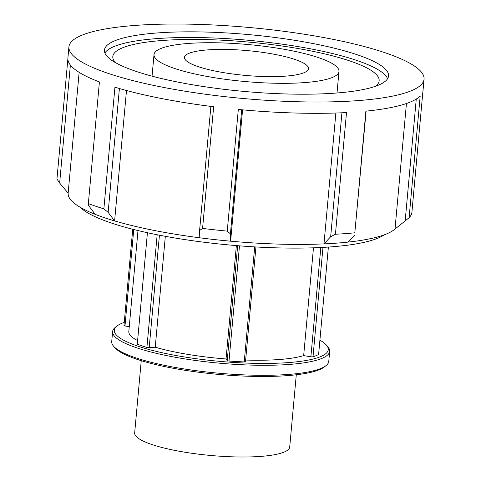 <?xml version="1.0" encoding="UTF-8"?>
<svg xmlns="http://www.w3.org/2000/svg" width="481" height="481" viewBox="0 0 481 481"><rect width="100%" height="100%" fill="white"/><g stroke="black" fill="none" stroke-linecap="round" stroke-linejoin="round"><path stroke-width="0.72" d="M254.696 246.891L244.228 361.916L245.502 361.646L255.94 246.963M237.674 245.701L227.218 360.612L228.998 361.051L239.484 245.845M244.228 361.916A102.152 20.418 -174.8 0 1 228.998 361.051M328.379 247.06L318.608 354.425A102.152 20.418 -174.8 0 1 313.005 356.83L322.967 247.396M320.827 247.505L310.882 356.806L313.005 356.83M132.732 229.257L123.978 325.457L124.982 325.962L133.754 229.515M129.251 326.671L124.982 325.962M227.218 360.612L226.046 358.964L236.363 245.593M310.882 356.806L303.667 355.609L313.48 247.817M137.608 340.572A92.863 18.561 -174.8 0 1 128.812 331.523L137.999 230.561M303.667 355.609A92.863 18.561 -174.8 0 1 245.653 360.047M165.326 236.315L155.237 347.216L149.194 347.661L159.427 235.203M226.046 358.964A92.863 18.561 -174.8 0 1 155.237 347.216M329.677 351.34L328.77 361.351A108.977 21.777 -174.8 0 1 326.082 365.566A108.977 21.777 -174.8 0 1 244.546 374.903A108.977 21.777 -174.8 0 1 135.516 357.738A108.977 21.777 -174.8 0 1 113.594 346.23A108.977 21.777 -174.8 0 1 111.718 341.594L112.626 331.583A108.977 21.777 5.2 0 0 136.43 347.727A108.977 21.777 5.2 0 0 256.175 365.217A108.977 21.777 5.2 0 0 329.677 351.34A108.977 21.777 5.2 0 0 327.801 346.705L326.413 345.111A107.419 21.471 -174.8 0 1 266.011 363.432A107.419 21.471 -174.8 0 1 137.776 346.122A107.419 21.471 -174.8 0 1 116.961 326.052A107.419 21.471 -174.8 0 1 124.254 322.384M113.594 346.23L114.983 347.823A107.419 21.471 5.2 0 0 136.586 359.169A107.419 21.471 5.2 0 0 244.059 376.088A107.419 21.471 5.2 0 0 324.435 366.883L326.082 365.566M116.961 326.052L115.314 327.369A108.977 21.777 5.2 0 0 112.626 331.583M319.901 340.193A107.419 21.471 -174.8 0 1 326.413 345.111M157.167 234.758L146.915 347.432L149.194 347.661M146.915 347.432A102.152 20.418 -174.8 0 1 137.283 344.168L147.426 232.726M67.875 58.959L56.944 179.058L59.65 183.039L70.388 65.043M79.143 72.348L68.146 193.188L59.65 183.039M107.87 73.274A178.301 35.636 -174.8 0 1 68.927 46.861A178.301 35.636 -174.8 0 1 249.723 27.531A178.301 35.636 -174.8 0 1 424.056 79.179A178.301 35.636 -174.8 0 1 303.794 101.888A178.301 35.636 -174.8 0 1 107.87 73.274M424.056 79.179L423.027 90.488A178.301 35.636 -174.8 0 1 422.913 91.27L411.844 212.939A178.301 35.636 -174.8 0 1 409.109 217.671L420.184 96.002A178.301 35.636 -174.8 0 1 365.891 111.141L354.816 232.81A178.301 35.636 -174.8 0 1 335.437 234.247L346.506 112.578A178.301 35.636 -174.8 0 1 238.323 109.452L227.248 231.12A178.301 35.636 -174.8 0 1 202.573 228.415L213.642 106.746A178.301 35.636 -174.8 0 1 114.941 87.187L103.866 208.856A178.301 35.636 -174.8 0 1 95.767 206.253A178.301 35.636 -174.8 0 1 88.348 203.595L99.417 81.932A178.301 35.636 -174.8 0 1 67.899 58.171L68.927 46.861M103.866 208.856L108.135 212.343L119.402 88.522M126.497 90.5L114.604 220.929A165.843 33.147 5.2 0 1 95.22 214.364L88.751 205.778L88.348 203.595M114.604 220.929L108.135 212.343M227.248 231.12L230.417 233.85L241.709 109.77M210.882 106.403L199.591 230.471L202.573 228.415M199.591 230.471L199.789 237.812A165.843 33.147 5.2 0 0 230.615 241.191L230.417 233.85M354.816 232.81L366.131 111.117M341.937 112.794L330.657 236.742L335.437 234.247M330.657 236.742L323.978 243.885A165.843 33.147 5.2 0 0 348.184 242.093L354.864 234.95M323.978 243.885L335.87 113.023M416.263 99.05L405.17 220.923L409.109 217.671M405.17 220.923L395.015 229.022L406.439 103.499M323.96 243.879A165.819 33.141 -174.8 0 1 230.615 241.185L242.568 109.848M395.015 229.022A165.819 33.141 -174.8 0 1 348.196 242.087M199.789 237.806A165.819 33.141 -174.8 0 1 114.628 220.929M95.208 214.346A165.819 33.141 -174.8 0 1 68.146 193.188M198.076 66.6A62.271 12.446 -174.8 0 1 184.482 57.377A62.271 12.446 -174.8 0 1 226.485 49.447A62.271 12.446 -174.8 0 1 294.907 59.44A62.271 12.446 -174.8 0 1 308.507 68.663A62.271 12.446 -174.8 0 1 266.504 76.593A62.271 12.446 -174.8 0 1 198.076 66.6M174.29 68.362A92.863 18.561 -174.8 0 1 154.01 54.606A92.863 18.561 -174.8 0 1 248.178 44.541A92.863 18.561 -174.8 0 1 338.973 71.441A92.863 18.561 -174.8 0 1 276.334 83.267A92.863 18.561 -174.8 0 1 174.29 68.362M115.482 62.65A133.724 26.726 -174.8 0 1 112.807 56.554A133.724 26.726 -174.8 0 1 203.006 39.526A133.724 26.726 -174.8 0 1 349.946 60.985A133.724 26.726 -174.8 0 1 379.154 80.796A133.724 26.726 -174.8 0 1 375.42 86.309M104.894 52.982A142.641 28.511 -174.8 0 1 206.902 37.746A142.641 28.511 -174.8 0 1 356.878 60.474A142.641 28.511 -174.8 0 1 387.584 78.71M135.594 71.224A142.641 28.511 -174.8 0 1 104.443 50.096A142.641 28.511 -174.8 0 1 200.655 31.926A142.641 28.511 -174.8 0 1 357.395 54.816A142.641 28.511 -174.8 0 1 388.546 75.95A142.641 28.511 -174.8 0 1 292.334 94.114A142.641 28.511 -174.8 0 1 135.594 71.224M384.097 234.89A156.902 31.361 -174.8 0 1 265.554 247.45A156.902 31.361 -174.8 0 1 110.78 222.829A156.902 31.361 -174.8 0 1 80.129 207.227M296.284 374.777L289.706 447.035A77.838 15.554 -174.8 0 1 237.199 456.95A77.838 15.554 -174.8 0 1 151.671 444.456A77.838 15.554 -174.8 0 1 134.668 432.924L141.246 360.672M154.01 54.606L152.05 76.154M338.973 71.441L337.013 92.989"/></g></svg>

